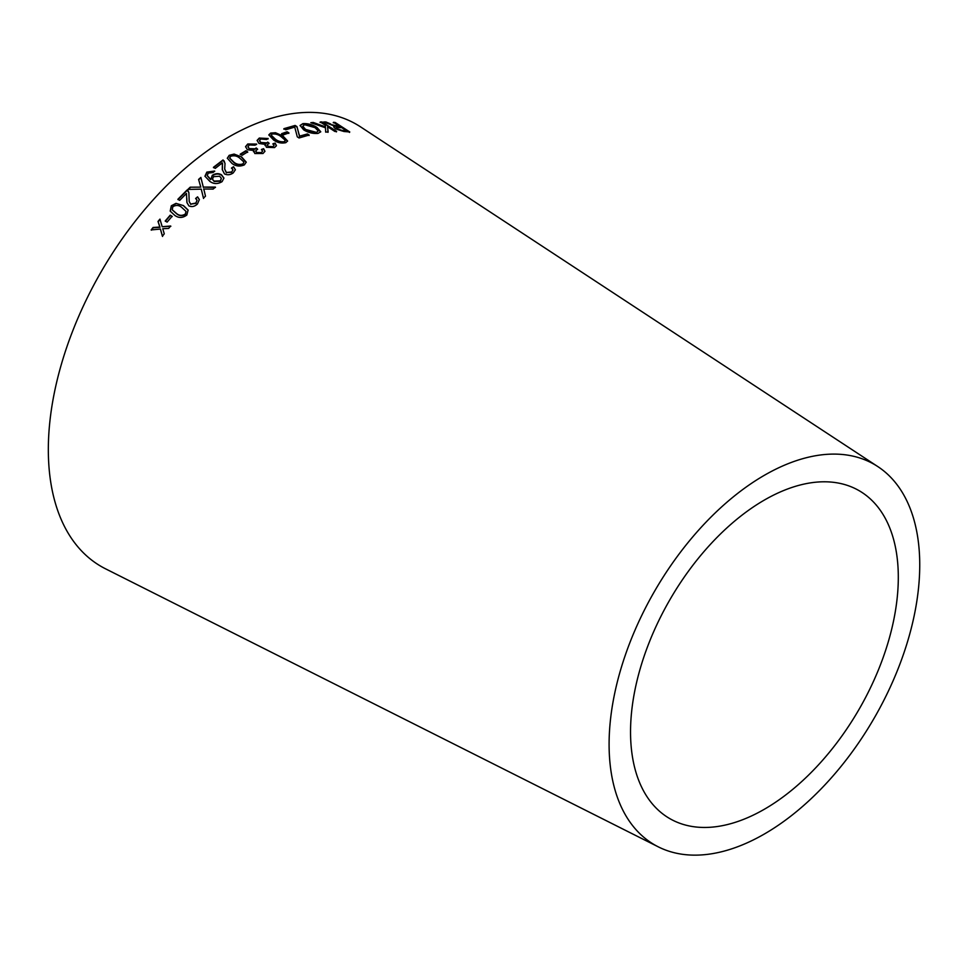 <?xml version="1.0" encoding="UTF-8"?>
<svg xmlns="http://www.w3.org/2000/svg" width="967" height="967" viewBox="0 0 967 967"><rect width="100%" height="100%" fill="white"/><g stroke="black" fill="none" stroke-linecap="round" stroke-linejoin="round"><path stroke-width="1.45" d="M658.309 846.862L105.5 568.789A255.264 147.371 -60 0 1 101.197 271.715A255.264 147.371 -60 0 1 360.618 126.907L877.843 466.602A219.666 126.822 -60 0 1 906.913 643.732A219.666 126.822 -60 0 1 764.426 833.977A219.666 126.822 -60 0 1 658.309 846.862A219.666 126.822 -60 0 1 654.586 591.212A219.666 126.822 -60 0 1 877.843 466.602M151.154 229.916L160.425 229.058L162.383 236.202L164.269 233.833L162.746 228.708L168.657 228.417L170.675 226.012L162.19 226.713L159.942 219.11L157.996 221.443L159.845 227.064L153.088 227.475L151.154 229.916M165.212 220.996L167.098 222.12L172.102 216.294L170.228 215.17L165.212 220.996M183.5 205.62L175.982 203.36L171.316 205.766L170.192 211.096L174.664 215.278C178.581 218.24 182.63 218.155 186.824 215.037L188.106 210.057L183.5 205.62L175.982 203.36M197.582 196.845L195.624 198.465L197.026 200.072L195.938 203.022L190.704 204.11L189.206 201.523L188.867 192.59L187.054 190.028L177.88 199.299L179.669 200.374L186.462 193.448L186.921 202.538L188.916 205.886C191.865 207.192 194.705 206.563 197.449 203.989L199.335 199.54L197.582 196.845L195.733 198.803M204.291 191.103L203.686 189.024L213.163 189.085L215.399 187.09L203.288 187.09L200.858 177.408L198.586 179.427L200.798 187.139L190.185 187.199L187.888 189.423L201.257 189.145L203.457 198.138L205.488 196.192L204.158 190.523M212.281 175.317L210.854 179.427L207.204 175.523L208.316 173.069L213.103 172.525L214.638 171.038L206.829 172.114L204.956 176.212L209.863 181.397C213.731 184.165 217.817 184.238 222.12 181.603L223.921 178.037L221.503 174.797C218.627 173.129 215.556 173.298 212.281 175.317L210.854 179.427M222.35 162.867L222.277 169.6L224.501 173.915C227.463 175.281 230.376 174.942 233.24 172.912L235.38 169.709L233.567 166.723L231.536 167.968L232.962 169.733L231.742 171.957L226.375 172.501L224.682 169.032L225.021 163.423L223.026 159.954L213.453 167.303L215.242 168.379L222.35 162.867L222.615 164.172M241.605 156.932L234.099 154.079L229.179 155.324L227.318 158.201L231.935 163.399C235.73 166.3 239.876 166.795 244.373 164.874L246.234 162.13L241.605 156.932L234.099 154.079M240.251 154.164L242.088 155.324L247.697 151.892L245.86 150.731L240.251 154.164M253.499 151.795L253.838 150.465L254.805 153.535L263.024 153.499L264.946 151.275L263.628 148.664L261.489 149.426L262.565 151.033L261.489 152.581L256.726 152.484L255.723 150.912L257.585 149.075L256.182 147.951L255.095 148.797L249.293 148.616L247.975 146.779L249.244 144.941L255.07 145.195L256.654 144.071L247.745 143.986L245.558 146.633L247.395 149.764L253.838 150.465L253.487 151.589M265.055 145.558L265.393 144.385L266.384 147.298L274.555 147.588L276.441 145.642L275.111 143.104L272.984 143.72L274.072 145.304L273.008 146.67L268.282 146.392L267.279 144.832L269.104 143.237L267.702 142.125L266.626 142.874L260.848 142.475L259.531 140.638L260.776 139.018L266.578 139.49L268.137 138.511L259.277 138.063L257.113 140.384L258.975 143.479L265.393 144.385L265.055 145.34M282.968 135.996L275.486 132.733L270.639 133.083L268.838 134.836L273.468 139.901C277.263 142.705 281.385 143.624 285.833 142.657L287.61 140.989L282.968 135.996L275.486 132.733M281.651 133.676L283.488 134.836L288.928 132.914L287.09 131.754L281.651 133.676M297.292 136.867L299.045 137.979L309.174 135.042L307.421 133.942L299.54 136.154L296.954 126.592L295.116 125.444L283.923 128.671L285.676 129.783L294.742 127.1L297.292 136.867M302.901 123.631L300.108 125.444L303.65 129.844C308.122 132.624 312.909 133.809 318.01 133.422L320.754 131.754L316.934 127.414C312.498 124.622 307.82 123.365 302.901 123.631L300.072 125.686M310.806 122.7L325.48 127.789L325.674 132.141L328.139 131.887L327.608 126.75L334.86 131.452L336.625 131.391L322.023 121.927L320.246 121.975L325.311 125.263L325.444 126.87L313.211 122.446L310.806 122.7M330.666 123.957L325.891 121.951L323.703 121.951L335.114 126.326L333.712 126.81L335.392 128.841L344.047 131.524L349.752 131.935L335.138 122.458L333.458 122.301L339.937 126.508L330.472 124.441L325.891 121.951M764.426 809.21A189.327 109.307 -60 0 1 672.959 820.318A189.327 109.307 -60 0 1 669.756 599.963A189.327 109.307 -60 0 1 862.177 492.566A189.327 109.307 -60 0 1 887.247 645.243A189.327 109.307 -60 0 1 764.426 809.21M339.937 126.508L336.746 126.762L330.472 124.441M325.698 122.446L324.876 122.434M333.736 127.088L335.114 126.326M349.534 132.431L335.138 122.458M334.933 122.942L333.24 122.785M346.44 130.738L342.161 130.968L337 129.336L336.153 127.656L341.617 127.596L346.44 130.738L342.366 130.472L337.193 128.853L336.153 127.656M325.444 126.87L311.858 123.051M327.97 132.37L327.608 126.75M336.431 131.887L322.023 121.927M321.83 122.41L320.065 122.471M320.633 131.983L316.777 127.898C312.341 125.106 307.663 123.849 302.756 124.114M318.022 131.089L316.185 132.83L305.463 129.916L302.719 126.508M316.33 132.346L305.608 129.433L302.756 126.266L304.569 124.695L315.012 127.632L318.143 130.847L316.185 132.83M309.053 135.525L307.421 133.942M307.288 134.413L299.54 136.154M299.432 136.625L299.25 134.594M299.141 135.066L296.954 126.592M296.821 127.076L295.116 125.444M294.995 125.915L283.815 129.143M288.819 133.386L286.981 132.225L281.554 134.135M287.55 141.218L282.884 136.456M275.402 133.204L270.639 133.083M270.567 133.555L268.814 135.066M285.205 141.025L285.241 140.227L284.334 141.69C280.913 142.089 277.904 141.23 275.305 139.103L271.195 135.162L272.138 134.038C275.547 133.688 278.544 134.582 281.131 136.698L285.241 140.227M285.156 140.698L284.262 142.161C280.841 142.56 277.831 141.69 275.232 139.562L271.195 135.392M276.393 145.872L275.111 143.104M275.051 143.551L272.924 144.18M273.999 145.534L273.008 146.67M272.96 147.117L268.282 146.392M268.234 146.839L267.291 145.062M269.044 143.684L267.702 142.125M267.641 142.584L266.626 142.874M266.578 143.321L260.848 142.475M260.8 142.923L259.531 140.856M268.077 138.97L259.277 138.063M259.216 138.511L257.113 140.614M264.91 151.493L263.628 148.664M263.592 149.111L261.453 149.873M262.516 151.263L261.489 152.581M261.453 153.016L256.726 152.484M256.702 152.919L255.747 151.13M257.548 149.522L256.182 147.951M256.146 148.398L255.095 148.797M255.07 149.232L249.293 148.616M249.281 149.063L247.999 146.984M256.618 144.518L247.745 143.986M247.721 144.421L245.558 146.851M247.685 152.327L245.848 151.166L240.251 154.587M246.234 162.335L241.605 157.355M234.099 154.502L229.179 155.324M229.191 155.747L227.33 158.407M243.865 162.589L242.886 163.906C239.429 164.958 236.395 164.354 233.809 162.105L229.699 158.032L230.678 156.279C234.147 155.276 237.157 155.892 239.731 158.141L243.817 161.912M243.829 162.335L242.898 164.33C239.441 165.369 236.419 164.765 233.833 162.516L229.723 158.25M235.38 169.914L233.567 166.723M233.591 167.122L231.56 168.367M232.962 169.938L231.742 171.957M231.778 172.356L226.375 172.501M226.411 172.888L224.707 169.225M225.033 163.665L224.114 160.885M224.139 161.284L223.026 159.954M223.051 160.353L213.502 167.702M222.386 163.278L222.458 166.771M222.495 167.17L222.301 169.793M223.933 178.218L221.552 175.184C218.687 173.516 215.605 173.685 212.341 175.704M210.54 179.584L207.252 175.716M214.686 171.425L206.829 172.114M206.89 172.489L205.004 176.393M221.334 178.436L220.416 181.24L214.19 181.47L212.51 179.427M213.489 176.671L219.63 176.236L221.322 178.242L220.355 180.853L214.118 181.107L212.462 179.246L213.489 176.671M200.798 187.139L190.185 187.199M190.281 187.55L187.997 189.762M203.566 198.489L201.257 189.145M204.388 191.454L203.686 189.024M215.472 187.453L203.288 187.09M203.372 187.453L200.858 177.408M200.931 177.783L198.67 179.789M199.383 199.71L197.691 197.183M197.063 200.242L195.938 203.022M196.059 203.348L190.704 204.11M190.813 204.436L189.278 201.692M188.916 192.771L188.142 190.995M188.251 191.345L187.054 190.028M187.151 190.366L178.001 199.613M186.679 197.909L186.462 193.448M186.8 198.235L186.982 202.695M188.166 210.214L183.633 205.935M176.115 203.674L171.316 205.766M171.449 206.068L170.265 211.241M186.051 211.447L185.301 214.094C182.038 215.967 179.052 215.726 176.369 213.369L172.259 209.791L172.851 206.684C176.127 204.847 179.1 205.101 181.784 207.458L186.051 211.447L185.434 214.396C182.183 216.27 179.197 216.028 176.514 213.671L172.344 209.936M172.259 216.584L170.373 215.46L165.381 221.274M160.099 219.388L158.153 221.721L160.014 227.33L153.257 227.741L151.335 230.17M162.565 236.456L160.425 229.058M170.845 226.29L162.19 226.713"/></g></svg>
